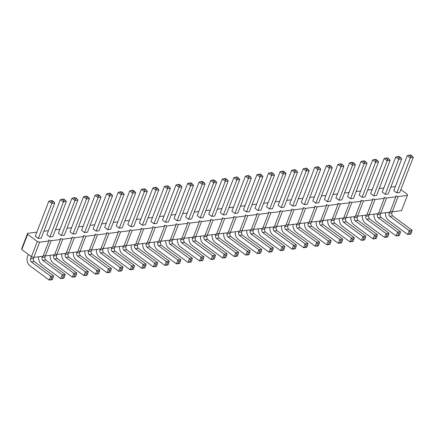<?xml version="1.0" encoding="UTF-8"?>
<svg xmlns="http://www.w3.org/2000/svg" width="435" height="435" viewBox="0 0 435 435"><rect width="100%" height="100%" fill="white"/><g stroke="black" fill="none" stroke-linecap="round" stroke-linejoin="round"><path stroke-width="0.65" d="M400.847 189.584L407.356 194.391L407.399 195.407L398.112 196.587L395.796 195.859L395.839 196.876L386.552 198.055L384.23 197.332L384.274 198.349L374.986 199.529L372.664 198.8L372.708 199.817L363.421 200.997L361.099 200.274L361.142 201.291L351.855 202.471L349.539 201.742L349.582 202.759L340.295 203.939L337.973 203.216L338.017 204.232L328.729 205.412L326.408 204.684L326.451 205.701L317.164 206.881L314.848 206.157L314.891 207.174L305.604 208.354L303.282 207.625L303.325 208.642L294.038 209.822L291.716 209.099L291.76 210.116L282.473 211.296L280.151 210.567L280.194 211.584L270.907 212.764L268.591 212.041L268.634 213.058L259.347 214.237L257.025 213.509L257.069 214.526L247.781 215.706L245.46 214.982L245.503 215.999L236.216 217.179L233.899 216.451L233.943 217.467L224.65 218.647L222.334 217.924L222.377 218.941L213.09 220.121L210.768 219.392L210.812 220.409L201.525 221.589L199.203 220.866L199.246 221.883L189.959 223.063L187.643 222.334L187.686 223.351L178.399 224.531L176.077 223.808L176.121 224.824L166.833 226.004L164.512 225.276L164.555 226.292L155.268 227.472L152.951 226.749L152.995 227.766L143.702 228.946L141.386 228.217L141.429 229.234L132.142 230.414L129.82 229.691L129.864 230.708L120.577 231.888L118.255 231.159L118.298 232.176L109.011 233.356L106.695 232.633L106.738 233.649L97.451 234.829L95.129 234.101L95.173 235.117L85.885 236.297L83.563 235.574L83.607 236.591L74.32 237.771L72.003 237.042L72.047 238.059L62.754 239.239L60.438 238.516L60.481 239.533L51.194 240.713L48.872 239.984L48.916 241.001L39.628 242.181L37.307 241.458L27.666 234.34L27.622 233.323L36.877 232.143M390.799 187.126L395.361 186.55M379.233 188.6L383.795 188.018M367.673 190.068L372.235 189.491M356.107 191.541L360.669 190.96M344.542 193.009L349.104 192.433M332.976 194.483L337.544 193.901M321.416 195.951L325.978 195.375M309.851 197.425L314.413 196.843M298.285 198.893L302.847 198.316M286.725 200.366L291.287 199.785M275.159 201.835L279.721 201.258M263.594 203.308L268.156 202.726M252.028 204.776L256.596 204.2M240.468 206.25L245.03 205.668M228.902 207.718L233.464 207.142M217.337 209.191L221.899 208.61M205.777 210.66L210.339 210.083M194.211 212.133L198.773 211.551M182.646 213.601L187.208 213.025M171.08 215.075L175.648 214.493M159.52 216.543L164.082 215.967M147.954 218.017L152.516 217.435M136.389 219.485L140.951 218.908M124.829 220.958L129.391 220.376M113.263 222.426L117.825 221.85M101.698 223.9L106.26 223.318M90.132 225.368L94.699 224.792M78.572 226.842L83.134 226.26M67.006 228.31L71.568 227.733M55.441 229.783L60.003 229.201M43.881 231.251L48.443 230.675M385.247 194.336L388.161 193.966L401.684 158.911L398.77 159.281L385.247 194.336L382.218 192.107L395.747 157.051L398.77 159.281L399.091 157.774L400.64 157.579L401.684 158.911M373.681 195.81L376.596 195.44L390.124 160.384L387.21 160.754L373.681 195.81L370.658 193.575L384.181 158.519L387.21 160.754L387.531 159.243L385.921 158.057L387.471 157.861L389.075 159.047L387.531 159.243M350.556 198.751L353.47 198.382L366.993 163.326L364.079 163.696L350.556 198.751L347.527 196.517L361.055 161.461L364.079 163.696L364.399 162.184L365.949 161.989L366.993 163.326M362.116 197.278L365.03 196.908L378.559 161.853L375.644 162.222L362.116 197.278L359.092 195.049L372.621 159.993L375.644 162.222L375.965 160.716L374.356 159.531L375.905 159.335L377.515 160.52L375.965 160.716M338.99 200.22L341.905 199.85L355.428 164.794L352.519 165.164L338.99 200.22L335.967 197.99L349.49 162.935L352.519 165.164L352.839 163.658L351.23 162.472L352.78 162.277L354.384 163.462L352.839 163.658M292.733 206.103L295.648 205.733L309.176 170.678L306.262 171.047L292.733 206.103L289.71 203.874L303.233 168.818L306.262 171.047L306.583 169.541L304.973 168.356L306.523 168.16L308.127 169.345L306.583 169.541M304.299 204.635L307.213 204.265L320.736 169.21L317.822 169.579L304.299 204.635L301.27 202.4L314.799 167.344L317.822 169.579L318.143 168.068L319.692 167.872L320.736 169.21M327.424 201.693L330.339 201.323L343.867 166.268L340.953 166.638L327.424 201.693L324.401 199.458L337.93 164.403L340.953 166.638L341.274 165.126L342.823 164.93L343.867 166.268M315.864 203.161L318.773 202.792L332.302 167.736L329.387 168.106L315.864 203.161L312.836 200.932L326.364 165.876L329.387 168.106L329.708 166.6L331.258 166.404L332.302 167.736M269.608 209.045L272.522 208.675L286.045 173.619L283.131 173.989L269.608 209.045L266.579 206.815L280.107 171.76L283.131 173.989L283.451 172.483L281.847 171.298L283.392 171.102L285.001 172.287L283.451 172.483M281.168 207.577L284.082 207.207L297.611 172.151L294.696 172.521L281.168 207.577L278.144 205.342L291.673 170.286L294.696 172.521L295.017 171.009L296.567 170.814L297.611 172.151M177.094 220.811L180.008 220.442L193.531 185.386L190.622 185.756L177.094 220.811L174.071 218.582L187.594 183.526L190.622 185.756L190.943 184.25L189.334 183.064L190.883 182.869L192.487 184.054L190.943 184.25M188.659 219.343L191.574 218.974L205.097 183.918L202.183 184.288L188.659 219.343L185.631 217.108L199.159 182.053L202.183 184.288L202.503 182.776L204.053 182.58L205.097 183.918M200.22 217.87L203.134 217.5L216.663 182.444L213.748 182.814L200.22 217.87L197.196 215.64L210.725 180.585L213.748 182.814L214.069 181.308L212.459 180.123L214.009 179.927L215.619 181.112L214.069 181.308M223.351 214.928L226.265 214.558L239.788 179.503L236.874 179.873L223.351 214.928L220.322 212.699L233.851 177.643L236.874 179.873L237.195 178.366L235.591 177.181L237.14 176.985L238.744 178.171L237.195 178.366M211.785 216.402L214.7 216.032L228.228 180.976L225.314 181.346L211.785 216.402L208.762 214.167L222.285 179.111L225.314 181.346L225.634 179.834L224.025 178.649L225.575 178.453L227.179 179.639L225.634 179.834M234.916 213.46L237.825 213.09L251.354 178.035L248.439 178.404L234.916 213.46L231.888 211.225L245.416 176.17L248.439 178.404L248.76 176.893L247.156 175.707L248.7 175.512L250.31 176.697L248.76 176.893M246.476 211.986L249.391 211.617L262.919 176.561L260.005 176.931L246.476 211.986L243.453 209.757L256.976 174.701L260.005 176.931L260.326 175.425L258.716 174.239L260.266 174.043L261.87 175.229L260.326 175.425M258.042 210.518L260.957 210.148L274.48 175.093L271.57 175.463L258.042 210.518L255.019 208.283L268.542 173.228L271.57 175.463L271.891 173.951L270.282 172.766L271.832 172.57L273.436 173.755L271.891 173.951M165.528 222.285L168.443 221.915L181.971 186.86L179.057 187.229L165.528 222.285L162.505 220.05L176.028 184.995L179.057 187.229L179.378 185.718L177.768 184.532L179.318 184.337L180.922 185.522L179.378 185.718M38.323 238.462L41.238 238.092L54.766 203.036L51.852 203.406L38.323 238.462L35.3 236.232L48.829 201.177L51.852 203.406L52.173 201.9L53.722 201.704L54.766 203.036M49.889 236.993L52.804 236.624L66.332 201.568L63.418 201.938L49.889 236.993L46.866 234.759L60.389 199.703L63.418 201.938L63.738 200.426L62.129 199.241L63.679 199.045L65.283 200.23L63.738 200.426M73.015 234.052L75.929 233.682L89.458 198.626L86.543 198.996L73.015 234.052L69.991 231.817L83.52 196.761L86.543 198.996L86.864 197.485L88.414 197.289L89.458 198.626M61.455 235.52L64.369 235.15L77.892 200.095L74.978 200.464L61.455 235.52L58.426 233.29L71.954 198.235L74.978 200.464L75.298 198.958L73.694 197.773L75.239 197.577L76.848 198.762L75.298 198.958M84.58 232.578L87.495 232.208L101.023 197.153L98.109 197.523L84.58 232.578L81.557 230.349L95.08 195.293L98.109 197.523L98.43 196.016L96.82 194.831L98.37 194.635L99.974 195.821L98.43 196.016M119.272 228.168L122.186 227.799L135.715 192.743L132.8 193.113L119.272 228.168L116.248 225.934L129.777 190.878L132.8 193.113L133.121 191.601L131.511 190.416L133.061 190.22L134.671 191.405L133.121 191.601M107.711 229.636L110.62 229.267L124.149 194.211L121.234 194.581L107.711 229.636L104.683 227.407L118.211 192.352L121.234 194.581L121.555 193.075L123.105 192.879L124.149 194.211M96.146 231.11L99.06 230.74L112.583 195.685L109.674 196.054L96.146 231.11L93.123 228.875L106.646 193.82L109.674 196.054L109.99 194.543L111.539 194.347L112.583 195.685M153.963 223.753L156.877 223.383L170.406 188.328L167.491 188.698L153.963 223.753L150.94 221.524L164.468 186.468L167.491 188.698L167.812 187.191L166.208 186.006L167.752 185.81L169.362 186.996L167.812 187.191M142.403 225.227L145.317 224.857L158.84 189.801L155.926 190.171L142.403 225.227L139.374 222.992L152.902 187.936L155.926 190.171L156.247 188.659L154.642 187.474L156.187 187.278L157.796 188.464L156.247 188.659M130.837 226.695L133.752 226.325L147.28 191.269L144.366 191.639L130.837 226.695L127.814 224.465L141.337 189.41L144.366 191.639L144.686 190.133L146.231 189.937L147.28 191.269M396.812 192.868L399.721 192.498L413.25 157.443L410.335 157.813L396.812 192.868L393.784 190.633L407.312 155.578L410.335 157.813L410.656 156.301L412.206 156.105L413.25 157.443M407.399 195.407L401.527 210.627L392.239 211.807L390.309 211.203M395.839 196.876L389.967 212.095L380.674 213.275L378.744 212.671M384.274 198.349L378.401 213.569L369.114 214.749L367.183 214.145M372.708 199.817L366.835 215.037L357.548 216.217L355.618 215.613M361.142 201.291L355.27 216.51L345.983 217.69L344.052 217.087M349.582 202.759L343.71 217.978L334.423 219.158L332.487 218.555M338.017 204.232L332.144 219.452L322.857 220.632L320.927 220.028M326.451 205.701L320.579 220.92L311.291 222.1L309.361 221.497M314.891 207.174L309.013 222.394L299.726 223.574L297.796 222.97M303.325 208.642L297.453 223.862L288.166 225.042L286.235 224.438M291.76 210.116L285.887 225.335L276.6 226.515L274.67 225.912M280.194 211.584L274.322 226.804L265.035 227.983L263.104 227.38M268.634 213.058L262.762 228.277L253.475 229.457L251.539 228.853M257.069 214.526L251.196 229.745L241.909 230.925L239.979 230.322M245.503 215.999L239.631 231.219L230.343 232.399L228.413 231.795M233.943 217.467L228.065 232.687L218.778 233.867L216.847 233.263M222.377 218.941L216.505 234.16L207.218 235.34L205.287 234.737M210.812 220.409L204.939 235.629L195.652 236.809L193.722 236.205M199.246 221.883L193.374 237.102L184.087 238.282L182.156 237.679M187.686 223.351L181.814 238.57L172.526 239.75L170.591 239.147M176.121 224.824L170.248 240.044L160.961 241.224L159.031 240.62M164.555 226.292L158.683 241.512L149.395 242.692L147.465 242.088M152.995 227.766L147.117 242.986L137.83 244.165L135.899 243.562M141.429 229.234L135.557 244.454L126.27 245.634L124.339 245.03M129.864 230.708L123.991 245.927L114.704 247.107L112.774 246.504M118.298 232.176L112.426 247.395L103.138 248.575L101.208 247.972M106.738 233.649L100.866 248.869L91.578 250.049L89.643 249.445M95.173 235.117L89.3 250.337L80.013 251.517L78.082 250.913M83.607 236.591L77.734 251.811L68.447 252.991L66.517 252.387M72.047 238.059L66.169 253.279L56.882 254.459L54.951 253.855M60.481 239.533L54.609 254.752L45.322 255.932L43.391 255.329M48.916 241.001L43.043 256.22L33.756 257.4L31.434 256.677L21.793 249.559L21.75 248.543L27.622 233.323M398.112 196.587L392.239 211.807M386.552 198.055L380.674 213.275M374.986 199.529L369.114 214.749M363.421 200.997L357.548 216.217M351.855 202.471L345.983 217.69M340.295 203.939L334.423 219.158M328.729 205.412L322.857 220.632M317.164 206.881L311.291 222.1M305.604 208.354L299.726 223.574M294.038 209.822L288.166 225.042M282.473 211.296L276.6 226.515M270.907 212.764L265.035 227.983M259.347 214.237L253.475 229.457M247.781 215.706L241.909 230.925M236.216 217.179L230.343 232.399M224.65 218.647L218.778 233.867M213.09 220.121L207.218 235.34M201.525 221.589L195.652 236.809M189.959 223.063L184.087 238.282M178.399 224.531L172.526 239.75M166.833 226.004L160.961 241.224M155.268 227.472L149.395 242.692M143.702 228.946L137.83 244.165M132.142 230.414L126.27 245.634M120.577 231.888L114.704 247.107M109.011 233.356L103.138 248.575M97.451 234.829L91.578 250.049M85.885 236.297L80.013 251.517M74.32 237.771L68.447 252.991M62.754 239.239L56.882 254.459M51.194 240.713L45.322 255.932M39.628 242.181L33.756 257.4M37.307 241.458L31.434 256.677M27.666 234.34L21.793 249.559M380.712 213.275L380.299 214.341A2.887 2.17 -97.2 0 0 381.071 217.375L400.543 231.752L397.633 232.121L396.149 235.955L376.677 221.578A7.194 5.405 82.8 0 1 374.013 214.123M377.797 213.645L377.384 214.711A2.887 2.17 -97.2 0 0 378.156 217.745L397.633 232.121L398.678 233.454L397.889 235.493L396.149 235.955L399.064 235.585L399.439 235.297L397.889 235.493M380.299 214.341L377.384 214.711M369.146 214.743L368.733 215.809A2.887 2.17 -97.2 0 0 369.505 218.843L388.982 233.22L386.068 233.59L384.589 237.423L365.112 223.052A7.194 5.405 82.8 0 1 362.447 215.597M366.232 215.113L365.819 216.184A2.887 2.17 -97.2 0 0 366.591 219.218L386.068 233.59L387.112 234.927L386.323 236.961L384.589 237.423L387.503 237.053L387.873 236.765L386.323 236.961M368.733 215.809L365.819 216.184M346.015 217.685L345.607 218.751A2.887 2.17 -97.2 0 0 346.38 221.785L365.851 236.161L362.937 236.531L361.458 240.365L341.986 225.993A7.194 5.405 82.8 0 1 339.322 218.539M343.106 218.055L342.693 219.126A2.887 2.17 -97.2 0 0 343.465 222.16L362.937 236.531L363.986 237.869L363.198 239.902L361.458 240.365L364.372 239.995L364.747 239.707L363.198 239.902M345.607 218.751L342.693 219.126M357.581 216.217L357.168 217.282A2.887 2.17 -97.2 0 0 357.945 220.317L377.417 234.693L374.502 235.063L373.023 238.897L353.552 224.52A7.194 5.405 82.8 0 1 350.887 217.065M354.666 216.586L354.259 217.652A2.887 2.17 -97.2 0 0 355.031 220.686L374.502 235.063L375.546 236.395L374.763 238.434L373.023 238.897L375.938 238.527L376.308 238.239L374.763 238.434M357.168 217.282L354.259 217.652M334.455 219.158L334.042 220.224A2.887 2.17 -97.2 0 0 334.814 223.258L354.291 237.635L351.377 238.005L349.892 241.838L330.421 227.461A7.194 5.405 82.8 0 1 327.756 220.007M331.541 219.528L331.127 220.594A2.887 2.17 -97.2 0 0 331.9 223.628L351.377 238.005L352.421 239.337L351.632 241.376L349.892 241.838L352.807 241.468L353.182 241.18L351.632 241.376M334.042 220.224L331.127 220.594M288.198 225.042L287.785 226.108A2.887 2.17 -97.2 0 0 288.557 229.142L308.034 243.518L305.12 243.888L303.641 247.722L284.164 233.345A7.194 5.405 82.8 0 1 281.499 225.89M285.284 225.412L284.871 226.477A2.887 2.17 -97.2 0 0 285.643 229.511L305.12 243.888L306.164 245.22L305.375 247.259L303.641 247.722L306.55 247.352L306.925 247.064L305.375 247.259M287.785 226.108L284.871 226.477M299.764 223.568L299.351 224.634A2.887 2.17 -97.2 0 0 300.123 227.668L319.594 242.045L316.68 242.415L315.201 246.248L295.729 231.877A7.194 5.405 82.8 0 1 293.065 224.422M296.849 223.938L296.436 225.009A2.887 2.17 -97.2 0 0 297.208 228.043L316.68 242.415L317.729 243.752L316.941 245.786L315.201 246.248L318.115 245.878L318.491 245.59L316.941 245.786M299.351 224.634L296.436 225.009M322.89 220.627L322.476 221.692A2.887 2.17 -97.2 0 0 323.248 224.726L342.726 239.103L339.811 239.473L338.332 243.306L318.855 228.935A7.194 5.405 82.8 0 1 316.196 221.48M319.975 220.996L319.562 222.067A2.887 2.17 -97.2 0 0 320.339 225.102L339.811 239.473L340.855 240.811L340.072 242.844L338.332 243.306L341.247 242.937L341.616 242.648L340.072 242.844M322.476 221.692L319.562 222.067M311.324 222.1L310.916 223.166A2.887 2.17 -97.2 0 0 311.688 226.2L331.16 240.577L328.246 240.946L326.767 244.78L307.295 230.403A7.194 5.405 82.8 0 1 304.63 222.948M308.41 222.47L308.002 223.536A2.887 2.17 -97.2 0 0 308.774 226.57L328.246 240.946L329.29 242.279L328.507 244.318L326.767 244.78L329.681 244.41L330.056 244.122L328.507 244.318M310.916 223.166L308.002 223.536M265.067 227.983L264.659 229.049A2.887 2.17 -97.2 0 0 265.432 232.083L284.903 246.46L281.989 246.83L280.51 250.663L261.038 236.287A7.194 5.405 82.8 0 1 258.374 228.832M262.158 228.353L261.745 229.419A2.887 2.17 -97.2 0 0 262.517 232.453L281.989 246.83L283.038 248.162L282.25 250.201L280.51 250.663L283.424 250.294L283.799 250.005L282.25 250.201M264.659 229.049L261.745 229.419M276.633 226.51L276.22 227.576L273.31 227.951A2.887 2.17 -97.2 0 0 274.083 230.985L293.554 245.356L292.075 249.19L272.604 234.818A7.194 5.405 82.8 0 1 269.939 227.364M273.718 226.88L273.31 227.951M276.22 227.576A2.887 2.17 -97.2 0 0 276.997 230.61L296.469 244.987L293.554 245.356L294.598 246.694L293.815 248.728L292.075 249.19L294.99 248.82L295.36 248.532L293.815 248.728M172.559 239.75L172.146 240.816A2.887 2.17 -97.2 0 0 172.918 243.85L192.39 258.227L189.481 258.597L187.996 262.43L168.524 248.053A7.194 5.405 82.8 0 1 165.86 240.599M169.645 240.12L169.231 241.186A2.887 2.17 -97.2 0 0 170.003 244.22L189.481 258.597L190.525 259.929L189.736 261.968L187.996 262.43L190.911 262.06L191.286 261.772L189.736 261.968M172.146 240.816L169.231 241.186M184.119 238.277L183.711 239.342L180.797 239.718A2.887 2.17 -97.2 0 0 181.569 242.752L201.041 257.123L199.562 260.957L180.09 246.585A7.194 5.405 82.8 0 1 177.426 239.13M181.21 238.646L180.797 239.718M183.711 239.342A2.887 2.17 -97.2 0 0 184.483 242.377L203.955 256.753L201.041 257.123L202.09 258.461L201.302 260.494L199.562 260.957L202.476 260.587L202.851 260.299L201.302 260.494M195.685 236.809L195.271 237.874A2.887 2.17 -97.2 0 0 196.049 240.908L215.521 255.285L212.606 255.655L211.127 259.488L191.656 245.112A7.194 5.405 82.8 0 1 188.991 237.657M192.77 237.178L192.362 238.244A2.887 2.17 -97.2 0 0 193.135 241.278L212.606 255.655L213.65 256.987L212.867 259.026L211.127 259.488L214.042 259.119L214.411 258.83L212.867 259.026M195.271 237.874L192.362 238.244M218.816 233.867L218.403 234.933A2.887 2.17 -97.2 0 0 219.175 237.967L238.646 252.343L235.732 252.713L234.253 256.547L214.781 242.17A7.194 5.405 82.8 0 1 212.117 234.715M215.901 234.237L215.488 235.302A2.887 2.17 -97.2 0 0 216.26 238.336L235.732 252.713L236.781 254.045L235.993 256.084L234.253 256.547L237.167 256.177L237.543 255.889L235.993 256.084M218.403 234.933L215.488 235.302M207.25 235.335L206.837 236.401A2.887 2.17 -97.2 0 0 207.609 239.435L227.086 253.812L224.172 254.181L222.693 258.015L203.216 243.643A7.194 5.405 82.8 0 1 200.551 236.189M204.336 235.705L203.923 236.776A2.887 2.17 -97.2 0 0 204.695 239.81L224.172 254.181L225.216 255.519L224.427 257.553L222.693 258.015L225.602 257.645L225.977 257.357L224.427 257.553M206.837 236.401L203.923 236.776M230.376 232.393L229.968 233.459A2.887 2.17 -97.2 0 0 230.74 236.493L250.212 250.87L247.297 251.24L245.818 255.073L226.347 240.702A7.194 5.405 82.8 0 1 223.682 233.247M227.461 232.763L227.054 233.834A2.887 2.17 -97.2 0 0 227.826 236.868L247.297 251.24L248.341 252.577L247.558 254.611L245.818 255.073L248.733 254.703L249.103 254.415L247.558 254.611M229.968 233.459L227.054 233.834M241.942 230.925L241.528 231.991A2.887 2.17 -97.2 0 0 242.3 235.025L261.778 249.402L258.863 249.772L257.384 253.605L237.907 239.228A7.194 5.405 82.8 0 1 235.248 231.773M239.027 231.295L238.614 232.361A2.887 2.17 -97.2 0 0 239.391 235.395L258.863 249.772L259.907 251.104L259.124 253.143L257.384 253.605L260.299 253.235L260.668 252.947L259.124 253.143M241.528 231.991L238.614 232.361M253.507 229.452L253.094 230.517A2.887 2.17 -97.2 0 0 253.866 233.551L273.338 247.928L270.429 248.298L268.944 252.131L249.472 237.76A7.194 5.405 82.8 0 1 246.808 230.305M250.593 229.821L250.179 230.893A2.887 2.17 -97.2 0 0 250.951 233.927L270.429 248.298L271.473 249.636L270.684 251.669L268.944 252.131L271.859 251.762L272.234 251.474L270.684 251.669M253.094 230.517L250.179 230.893M160.993 241.218L160.58 242.284A2.887 2.17 -97.2 0 0 161.352 245.318L180.829 259.695L177.915 260.065L176.436 263.898L156.959 249.527A7.194 5.405 82.8 0 1 154.3 242.072M158.079 241.588L157.666 242.659A2.887 2.17 -97.2 0 0 158.443 245.693L177.915 260.065L178.959 261.402L178.176 263.436L176.436 263.898L179.35 263.528L179.72 263.24L178.176 263.436M160.58 242.284L157.666 242.659M33.789 257.4L33.375 258.466L30.466 258.836A2.887 2.17 -97.2 0 0 31.238 261.87L50.71 276.247L49.231 280.08L29.754 265.703A7.194 5.405 82.8 0 1 27.438 256.601L28.302 254.361M31.331 256.596L30.466 258.836M33.375 258.466A2.887 2.17 -97.2 0 0 34.147 261.5L53.625 275.877L50.71 276.247L51.754 277.579L50.971 279.618L49.231 280.08L52.146 279.71L52.515 279.422L50.971 279.618M45.354 255.927L44.941 256.993A2.887 2.17 -97.2 0 0 45.713 260.027L65.19 274.403L62.276 274.773L60.797 278.607L41.32 264.235A7.194 5.405 82.8 0 1 38.655 256.78M42.44 256.297L42.026 257.368A2.887 2.17 -97.2 0 0 42.799 260.402L62.276 274.773L63.32 276.111L62.531 278.144L60.797 278.607L63.706 278.237L64.081 277.949L62.531 278.144M44.941 256.993L42.026 257.368M68.48 252.985L68.072 254.051A2.887 2.17 -97.2 0 0 68.844 257.085L88.316 271.462L85.401 271.832L83.922 275.665L64.451 261.294A7.194 5.405 82.8 0 1 61.786 253.839M65.565 253.355L65.158 254.426A2.887 2.17 -97.2 0 0 65.93 257.46L85.401 271.832L86.445 273.169L85.662 275.203L83.922 275.665L86.837 275.295L87.207 275.007L85.662 275.203M68.072 254.051L65.158 254.426M56.92 254.459L56.506 255.524A2.887 2.17 -97.2 0 0 57.279 258.559L76.75 272.935L73.836 273.305L72.357 277.138L52.885 262.762A7.194 5.405 82.8 0 1 50.221 255.307M54.005 254.828L53.592 255.894A2.887 2.17 -97.2 0 0 54.364 258.928L73.836 273.305L74.885 274.637L74.097 276.676L72.357 277.138L75.271 276.769L75.647 276.481L74.097 276.676M56.506 255.524L53.592 255.894M80.045 251.517L79.632 252.583A2.887 2.17 -97.2 0 0 80.404 255.617L99.881 269.994L96.967 270.363L95.488 274.197L76.011 259.82A7.194 5.405 82.8 0 1 73.352 252.365M77.131 251.887L76.718 252.952A2.887 2.17 -97.2 0 0 77.49 255.987L96.967 270.363L98.011 271.696L97.228 273.735L95.488 274.197L98.402 273.827L98.772 273.539L97.228 273.735M79.632 252.583L76.718 252.952M114.737 247.102L114.323 248.167A2.887 2.17 -97.2 0 0 115.101 251.202L134.573 265.578L131.658 265.948L130.179 269.782L110.702 255.41A7.194 5.405 82.8 0 1 108.043 247.955M111.822 247.471L111.414 248.543A2.887 2.17 -97.2 0 0 112.186 251.577L131.658 265.948L132.702 267.286L131.919 269.319L130.179 269.782L133.094 269.412L133.463 269.124L131.919 269.319M114.323 248.167L111.414 248.543M103.171 248.575L102.763 249.641A2.887 2.17 -97.2 0 0 103.535 252.675L123.007 267.052L120.093 267.422L118.614 271.255L99.142 256.878A7.194 5.405 82.8 0 1 96.478 249.424M100.262 248.945L99.849 250.011A2.887 2.17 -97.2 0 0 100.621 253.045L120.093 267.422L121.142 268.754L120.354 270.793L118.614 271.255L121.528 270.885L121.903 270.597L120.354 270.793M102.763 249.641L99.849 250.011M91.611 250.043L91.198 251.109A2.887 2.17 -97.2 0 0 91.97 254.143L111.442 268.52L108.532 268.89L107.048 272.723L87.576 258.352A7.194 5.405 82.8 0 1 84.912 250.897M88.697 250.413L88.283 251.484A2.887 2.17 -97.2 0 0 89.055 254.518L108.532 268.89L109.576 270.227L108.788 272.261L107.048 272.723L109.963 272.353L110.338 272.065L108.788 272.261M91.198 251.109L88.283 251.484M149.428 242.692L149.02 243.758A2.887 2.17 -97.2 0 0 149.792 246.792L169.264 261.169L166.349 261.538L164.87 265.372L145.399 250.995A7.194 5.405 82.8 0 1 142.734 243.54M146.513 243.062L146.106 244.127A2.887 2.17 -97.2 0 0 146.878 247.162L166.349 261.538L167.393 262.87L166.61 264.91L164.87 265.372L167.785 265.002L168.155 264.714L166.61 264.91M149.02 243.758L146.106 244.127M137.868 244.16L137.455 245.226A2.887 2.17 -97.2 0 0 138.227 248.26L157.698 262.637L154.784 263.006L153.305 266.84L133.833 252.469A7.194 5.405 82.8 0 1 131.169 245.014M134.953 244.53L134.54 245.601A2.887 2.17 -97.2 0 0 135.312 248.635L154.784 263.006L155.833 264.344L155.045 266.378L153.305 266.84L156.219 266.47L156.595 266.182L155.045 266.378M137.455 245.226L134.54 245.601M126.302 245.634L125.889 246.699A2.887 2.17 -97.2 0 0 126.661 249.733L146.138 264.11L143.224 264.48L141.745 268.313L122.268 253.937A7.194 5.405 82.8 0 1 119.603 246.482M123.388 246.003L122.974 247.069A2.887 2.17 -97.2 0 0 123.747 250.103L143.224 264.48L144.268 265.812L143.479 267.851L141.745 268.313L144.654 267.944L145.029 267.655L143.479 267.851M125.889 246.699L122.974 247.069M392.272 211.801L391.864 212.867L388.95 213.242A2.887 2.17 -97.2 0 0 389.722 216.277L409.194 230.648L407.715 234.481L388.243 220.11A7.194 5.405 82.8 0 1 385.579 212.655M389.358 212.171L388.95 213.242M391.864 212.867A2.887 2.17 -97.2 0 0 392.636 215.901L412.108 230.278L409.194 230.648L410.238 231.985L409.455 234.019L407.715 234.481L410.629 234.112L411.004 233.823L409.455 234.019M395.747 157.051L399.036 156.393L400.64 157.579M397.487 156.589L399.091 157.774M384.181 158.519L385.921 158.057M390.124 160.384L389.075 159.047M361.055 161.461L364.34 160.803L365.949 161.989M362.795 160.999L364.399 162.184M378.559 161.853L377.515 160.52M372.621 159.993L374.356 159.531M355.428 164.794L354.384 163.462M349.49 162.935L351.23 162.472M309.176 170.678L308.127 169.345M303.233 168.818L304.973 168.356M314.799 167.344L318.088 166.687L319.692 167.872M316.539 166.882L318.143 168.068M337.93 164.403L341.214 163.745L342.823 164.93M339.664 163.941L341.274 165.126M326.364 165.876L329.648 165.218L331.258 166.404M328.104 165.414L329.708 166.6M286.045 173.619L285.001 172.287M280.107 171.76L281.847 171.298M291.673 170.286L294.957 169.628L296.567 170.814M293.407 169.824L295.017 171.009M193.531 185.386L192.487 184.054M187.594 183.526L189.334 183.064M199.159 182.053L202.444 181.395L204.053 182.58M200.899 181.591L202.503 182.776M210.725 180.585L212.459 180.123M216.663 182.444L215.619 181.112M239.788 179.503L238.744 178.171M233.851 177.643L235.591 177.181M228.228 180.976L227.179 179.639M222.285 179.111L224.025 178.649M251.354 178.035L250.31 176.697M245.416 176.17L247.156 175.707M262.919 176.561L261.87 175.229M256.976 174.701L258.716 174.239M274.48 175.093L273.436 173.755M268.542 173.228L270.282 172.766M181.971 186.86L180.922 185.522M176.028 184.995L177.768 184.532M48.829 201.177L52.113 200.519L53.722 201.704M50.563 200.714L52.173 201.9M66.332 201.568L65.283 200.23M60.389 199.703L62.129 199.241M83.52 196.761L86.804 196.103L88.414 197.289M85.26 196.299L86.864 197.485M71.954 198.235L73.694 197.773M77.892 200.095L76.848 198.762M101.023 197.153L99.974 195.821M95.08 195.293L96.82 194.831M135.715 192.743L134.671 191.405M129.777 190.878L131.511 190.416M118.211 192.352L121.495 191.694L123.105 192.879M119.951 191.889L121.555 193.075M106.646 193.82L109.935 193.162L111.539 194.347M108.386 193.357L109.99 194.543M170.406 188.328L169.362 186.996M164.468 186.468L166.208 186.006M158.84 189.801L157.796 188.464M152.902 187.936L154.642 187.474M141.337 189.41L144.627 188.752L146.231 189.937M143.077 188.948L144.686 190.133M407.312 155.578L410.596 154.92L412.206 156.105M409.052 155.116L410.656 156.301M399.439 235.297L400.543 231.752M381.071 217.375L378.156 217.745M387.873 236.765L388.982 233.22M369.505 218.843L366.591 219.218M364.747 239.707L365.851 236.161M346.38 221.785L343.465 222.16M376.308 238.239L377.417 234.693M357.945 220.317L355.031 220.686M353.182 241.18L354.291 237.635M334.814 223.258L331.9 223.628M306.925 247.064L308.034 243.518M288.557 229.142L285.643 229.511M318.491 245.59L319.594 242.045M300.123 227.668L297.208 228.043M341.616 242.648L342.726 239.103M323.248 224.726L320.339 225.102M330.056 244.122L331.16 240.577M311.688 226.2L308.774 226.57M283.799 250.005L284.903 246.46M265.432 232.083L262.517 232.453M276.997 230.61L274.083 230.985M295.36 248.532L296.469 244.987M191.286 261.772L192.39 258.227M172.918 243.85L170.003 244.22M184.483 242.377L181.569 242.752M202.851 260.299L203.955 256.753M214.411 258.83L215.521 255.285M196.049 240.908L193.135 241.278M237.543 255.889L238.646 252.343M219.175 237.967L216.26 238.336M225.977 257.357L227.086 253.812M207.609 239.435L204.695 239.81M249.103 254.415L250.212 250.87M230.74 236.493L227.826 236.868M260.668 252.947L261.778 249.402M242.3 235.025L239.391 235.395M272.234 251.474L273.338 247.928M253.866 233.551L250.951 233.927M179.72 263.24L180.829 259.695M161.352 245.318L158.443 245.693M34.147 261.5L31.238 261.87M52.515 279.422L53.625 275.877M64.081 277.949L65.19 274.403M45.713 260.027L42.799 260.402M87.207 275.007L88.316 271.462M68.844 257.085L65.93 257.46M75.647 276.481L76.75 272.935M57.279 258.559L54.364 258.928M98.772 273.539L99.881 269.994M80.404 255.617L77.49 255.987M133.463 269.124L134.573 265.578M115.101 251.202L112.186 251.577M121.903 270.597L123.007 267.052M103.535 252.675L100.621 253.045M110.338 272.065L111.442 268.52M91.97 254.143L89.055 254.518M168.155 264.714L169.264 261.169M149.792 246.792L146.878 247.162M156.595 266.182L157.698 262.637M138.227 248.26L135.312 248.635M145.029 267.655L146.138 264.11M126.661 249.733L123.747 250.103M392.636 215.901L389.722 216.277M411.004 233.823L412.108 230.278M400.222 233.258L398.678 233.454M388.662 234.731L387.112 234.927M365.53 237.673L363.986 237.869M377.096 236.2L375.546 236.395M353.97 239.141L352.421 239.337M307.714 245.025L306.164 245.22M319.274 243.556L317.729 243.752M342.405 240.615L340.855 240.811M330.839 242.083L329.29 242.279M284.582 247.966L283.038 248.162M296.148 246.498L294.598 246.694M192.069 259.733L190.525 259.929M203.634 258.265L202.09 258.461M215.2 256.791L213.65 256.987M238.326 253.85L236.781 254.045M226.766 255.323L225.216 255.519M249.891 252.382L248.341 252.577M261.457 250.908L259.907 251.104M273.022 249.44L271.473 249.636M180.509 261.207L178.959 261.402M53.304 277.383L51.754 277.579M64.869 275.915L63.32 276.111M87.995 272.973L86.445 273.169M76.429 274.442L74.885 274.637M99.561 271.5L98.011 271.696M134.252 267.09L132.702 267.286M122.686 268.558L121.142 268.754M111.121 270.032L109.576 270.227M168.943 262.675L167.393 262.87M157.378 264.148L155.833 264.344M145.817 265.616L144.268 265.812M411.787 231.79L410.238 231.985"/></g></svg>
